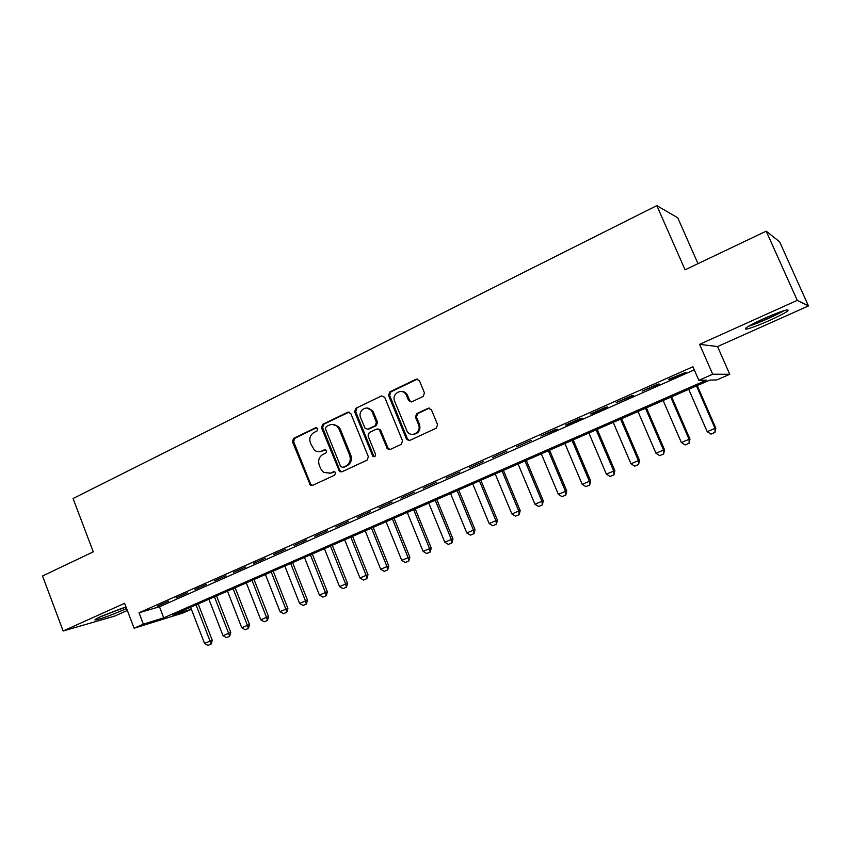 <?xml version="1.0" encoding="UTF-8"?>
<svg xmlns="http://www.w3.org/2000/svg" width="851" height="851" viewBox="0 0 851 851"><rect width="100%" height="100%" fill="white"/><g stroke="black" fill="none" stroke-linecap="round" stroke-linejoin="round"><path stroke-width="1.28" d="M317.774 428.681L315.647 427.734L293.552 438.403L292.425 441.743L310.413 485.336L312.391 485.464L334.73 475.135L335.539 472.773L334.943 471.986L333.39 471.805L330.475 473.145L323.582 472.433L320.689 468.699L319.263 465.146C317.817 460.37 319.051 456.796 322.933 454.413L325.837 453.04L326.646 450.69L324.497 449.722L321.604 451.094C319.104 452.168 316.71 451.87 314.423 450.19L310.434 443.18C309.009 438.425 310.221 434.84 314.093 432.425L316.976 431.042L317.774 428.681M763.698 318.668C748.497 325.742 742.753 329.22 746.465 329.124C751.071 328.103 758.762 325.22 769.538 320.455C784.792 313.413 790.632 309.881 787.037 309.881C782.388 310.913 774.612 313.838 763.698 318.668M126.022 607.029L101.46 616.273C95.684 618.911 93.759 620.145 95.695 619.985C101.897 618.56 110.96 615.284 122.874 610.167L126.565 608.433M423.202 396.406L424.458 392.885L419.341 380.493L416.096 379.195L389.758 391.928L388.545 395.407L406.693 439.541L409.671 440.467L436.308 428.138L437.574 424.628L431.361 409.586L428.106 408.267L416.692 413.639L415.448 417.139L418.49 424.521C421.947 432.053 411.139 438.382 407.076 431.255L394.694 401.353C391.13 393.598 402.597 387.29 406.31 395.013L408.703 400.693L411.831 401.821L423.202 396.406M766.187 231.174L779.633 241.822L808.45 305.924L797.249 300.36L766.187 231.174L685.087 269.81L656.823 205.612L73.048 498.526L93.27 551.82L42.55 575.989L63.144 630.995L124.608 603.306L134.096 628.219L143.372 624.145L139.032 612.773L692.927 366.76L698.852 380.312L712.702 374.227L729.754 374.291L716.829 379.929L709.862 380.078L172.859 615.007L191.369 609.284M797.249 300.36L699.596 344.347L712.702 374.227M350.835 413.586L347.719 412.235L322.635 424.351L321.476 427.734L339.528 471.571L341.794 471.858L367.164 460.125L368.355 456.721L350.835 413.586M355.792 408.331L381.493 395.917L384.684 397.268L402.544 440.871L401.31 444.328L390.13 449.498L387.354 448.807L379.376 429.829L376.567 429.085L369.26 432.542L368.068 435.967L375.504 454.264C375.631 456.508 374.738 457.178 372.834 456.274L354.601 411.767L355.792 408.331L381.493 395.917M63.144 630.995L114.864 616.028L127.331 610.454M168.541 601.178L157.361 606.135L168.541 601.178M187.38 592.828L176.04 597.859L187.38 592.828M206.495 584.35L194.996 589.445L206.495 584.35M225.898 575.733L214.229 580.914L225.898 575.733M245.588 567L233.738 572.266L245.588 567M265.576 558.139L253.545 563.479L265.576 558.139M285.862 549.14L273.65 554.554L285.862 549.14M306.466 540.002L294.063 545.502L306.466 540.002M327.369 530.726L314.785 536.311L327.369 530.726M348.612 521.312L335.826 526.982L348.612 521.312M370.174 511.738L357.197 517.504L370.174 511.738M392.088 502.026L378.897 507.877L392.088 502.026M414.341 492.155L400.949 498.09L414.341 492.155M436.946 482.123L423.341 488.166L436.946 482.123M459.923 471.933L446.094 478.071L459.923 471.933M483.262 461.582L469.209 467.816L483.262 461.582M506.983 451.062L492.708 457.391L506.983 451.062M531.109 440.361L516.589 446.796L531.109 440.361M555.629 429.478L540.864 436.031L557.554 429.212L555.629 429.478M580.552 418.426L565.543 425.085L567.436 424.84L582.371 418.213L580.552 418.426M605.901 407.182L590.637 413.948L592.424 413.756L607.614 407.023L605.901 407.182M631.687 395.747L616.167 402.629L633.282 395.641L631.687 395.747M657.908 384.109L642.122 391.12L659.387 384.067L657.908 384.109M139.032 612.773L159.467 606.763L694.278 369.866M669.95 379.376L685.938 372.291L668.524 379.397L669.95 379.376L669.726 378.865M698.001 263.661L677.747 217.803L656.823 205.612M699.596 344.347L717.553 346.559L808.45 305.924M717.553 346.559L729.754 374.291M191.39 609.316L182.869 613.039L134.096 628.219M143.372 624.145L163.722 617.847L706.468 380.152L698.852 380.312M159.467 606.763L163.722 617.847M321.338 451.445L322.231 451.019M320.146 451.594L321.604 451.094M325.539 449.647L322.763 450.956M329.284 473.571L330.475 473.145M334.347 471.709L331.624 472.965M316.753 427.67L294.754 438.286L293.638 441.616L310.541 483.868L312.455 485.432M349.091 412.065L323.795 424.266L322.646 427.638L339.836 470.284L341.794 471.858M326.284 426.553L325.476 428.925L340.623 466.465L342.793 467.433L345.889 465.997C349.846 463.614 351.101 459.997 349.644 455.168L339.219 429.415L337.4 426.617C334.954 424.351 332.273 423.841 329.358 425.075L326.284 426.553M332.326 424.404L338.538 426.521L340.357 429.308L350.761 455.019C352.218 459.838 350.974 463.444 347.006 465.827L343.921 467.263M377.855 428.904L380.45 429.723L388.003 447.966L390.013 449.551M356.899 408.278L355.718 411.703L373.536 455.519L374.77 456.604M372.302 412.224L371.408 410.639C367.089 404.268 357.431 410.746 360.675 417.788L365.185 428.532L367.887 429.17L375.195 425.713L376.397 422.277L372.302 412.224L373.387 412.15L372.504 410.576L366.621 408.023M373.387 412.15L377.482 422.181L376.28 425.617L368.983 429.074M400.949 391.428C403.714 391.237 405.853 392.417 407.342 394.97L409.735 400.651L411.469 401.959M413.777 434.308C418.894 433.233 420.809 429.936 419.511 424.426L418.49 424.521M429.457 408.076L417.713 413.565L416.469 417.054L419.511 424.426M417.596 379.025L390.822 391.896L389.609 395.364L407.48 438.935L409.501 440.531M190.592 607.252L204.559 643.452L210.069 641.133L196.06 604.859M210.718 644.228L207.963 645.388L211.08 644.09L210.069 641.133L212.282 640.335L198.198 603.923M204.559 643.452L207.963 645.388M211.08 644.09L212.282 640.335M122.31 608.178L101.514 616.252M99.865 617.007L124.023 607.625M782.058 311.285C775.889 315.125 758.549 322.795 750.997 325.039L750.252 325.263M748.518 326.241L748.848 326.146C757.316 323.625 776.516 315.178 783.994 310.668M208.91 599.242L223.026 635.676L228.621 633.314L214.452 596.817M229.238 636.452L226.44 637.622L229.6 636.314L228.621 633.314L230.791 632.538L216.548 595.902M223.026 635.676L226.44 637.622M229.6 636.314L230.791 632.538M227.483 591.115L241.758 627.783L247.428 625.389L233.1 588.658M248.024 628.559L245.194 629.751L248.375 628.432L247.428 625.389L249.556 624.634L235.163 587.754M241.758 627.783L245.194 629.751M248.375 628.432L249.556 624.634M246.311 582.882L260.757 619.773L266.512 617.347L252.024 580.382M267.076 620.549L264.204 621.762L267.427 620.432L266.512 617.347L268.586 616.613L254.034 579.499M260.757 619.773L264.204 621.762M267.427 620.432L268.586 616.613M265.427 574.521L280.032 611.656L285.862 609.188L271.203 571.989M286.404 612.433L283.489 613.656L286.744 612.316L285.862 609.188L287.904 608.476L273.182 571.127M280.032 611.656L283.489 613.656M286.744 612.316L287.904 608.476M284.808 566.043L299.584 603.412L305.498 600.923L290.68 563.468M306.02 604.199L303.052 605.444L306.349 604.082L305.498 600.923L307.488 600.221L292.606 562.628M299.584 603.412L303.052 605.444M306.349 604.082L307.488 600.221M304.467 557.437L319.412 595.062L325.422 592.53L310.424 554.831M325.912 595.838L322.912 597.104L326.231 595.721L325.422 592.53L327.369 591.849L312.306 554.012M319.412 595.062L322.912 597.104M326.231 595.721L327.369 591.849M324.422 548.704L339.538 586.573L345.644 584.009L330.465 546.065M346.102 587.36L343.049 588.637L346.41 587.243L345.644 584.009L347.527 583.35L332.294 545.257M339.538 586.573L343.049 588.637M346.41 587.243L347.527 583.35M344.676 539.842L359.973 577.967L366.153 575.361L350.803 537.162M366.579 578.754L363.494 580.052L366.887 578.648L366.153 575.361L367.994 574.723L352.58 536.385M359.973 577.967L363.494 580.052M366.887 578.648L367.994 574.723M365.217 530.854L380.695 569.234L386.982 566.585L371.44 528.131M387.375 570.021L384.237 571.34L387.673 569.915L386.982 566.585L388.769 565.979L373.174 527.375M380.695 569.234L384.237 571.34M387.673 569.915L388.769 565.979M386.077 521.727L401.736 560.362L408.118 557.682L392.396 518.972M408.48 561.149L405.299 562.49L408.767 561.054L408.118 557.682L409.852 557.097L394.066 518.238M401.736 560.362L405.299 562.49M408.767 561.054L409.852 557.097M407.246 512.472L423.096 551.363L429.574 548.64L413.66 509.664M429.904 552.15L426.67 553.512L430.18 552.054L429.574 548.64L431.255 548.076L415.277 508.962M423.096 551.363L426.67 553.512M430.18 552.054L431.255 548.076M428.744 503.069L444.786 542.225L451.36 539.46L435.255 500.218M451.658 543.012L448.371 544.395L451.924 542.927L451.36 539.46L452.977 538.928L436.808 499.537M444.786 542.225L448.371 544.395M451.924 542.927L452.977 538.928M407.108 394.981L406.491 393.694M404.119 392.524L403.821 391.79M450.562 493.516L466.805 532.949L473.475 530.141L457.178 490.623M473.741 533.737L470.412 535.141L474.007 533.651L473.475 530.141L475.039 529.63L458.678 489.974M466.805 532.949L470.412 535.141M474.007 533.651L475.039 529.63M472.73 483.825L489.165 523.525L495.942 520.674L479.443 480.889M496.176 524.312L492.782 525.737L496.42 524.227L495.942 520.674L497.441 520.195L480.879 480.262M489.165 523.525L492.782 525.737M496.42 524.227L497.441 520.195M495.229 473.975L511.876 513.961L518.759 511.057L502.047 470.997M518.95 514.749L515.515 516.185L519.195 514.664L518.759 511.057L520.195 510.6L503.42 470.401M511.876 513.961L515.515 516.185M519.195 514.664L520.195 510.6M518.089 463.976L534.949 504.239L541.938 501.292L525.014 460.944M542.087 505.026L538.598 506.494L542.321 504.951L541.938 501.292L543.3 500.867L526.322 460.38M534.949 504.239L538.598 506.494M542.321 504.951L543.3 500.867M541.31 453.817L558.384 494.367L565.479 491.367L548.352 450.743M565.596 495.154L562.043 496.644L565.809 495.08L565.479 491.367L566.777 490.974L549.576 450.2M558.384 494.367L562.043 496.644M565.809 495.08L566.777 490.974M564.904 443.499L582.19 484.336L589.403 481.294L572.053 440.371M589.477 485.123L585.871 486.634L589.679 485.059L589.403 481.294L590.637 480.932L573.212 439.861M582.19 484.336L585.871 486.634M589.679 485.059L590.637 480.932M588.871 433.01L606.38 474.135L613.72 471.05L596.136 429.829M613.741 474.922L610.082 476.464L613.933 474.869L613.72 471.05L614.869 470.72L597.221 429.361M606.38 474.135L610.082 476.464M613.933 474.869L614.869 470.72M613.22 422.351L630.963 463.774L638.42 460.636L620.613 419.128M638.41 464.561L634.686 466.125L638.59 464.508L638.42 460.636L639.495 460.338L621.624 418.681M630.963 463.774L634.686 466.125M638.59 464.508L639.495 460.338M637.984 411.522L655.961 453.253L663.535 450.051L645.483 408.246M663.472 454.03L659.685 455.625L663.642 453.987L663.535 450.051L664.525 449.796L646.42 407.831M655.961 453.253L659.685 455.625M663.642 453.987L664.525 449.796M663.142 400.523L681.353 442.541L689.065 439.297L670.769 397.183M688.959 443.328L685.108 444.945L689.108 443.286L689.065 439.297L689.98 439.073L671.62 396.811M681.353 442.541L685.108 444.945M689.108 443.286L689.98 439.073M688.725 389.332L707.181 431.659L715.01 428.361L696.48 385.928M714.861 432.446L710.947 434.095L715 432.414L715.01 428.361L715.84 428.17L697.246 385.599M707.181 431.659L710.947 434.095M715 432.414L715.84 428.17M316.689 427.649L315.647 427.734M334.188 471.677L333.39 471.805M325.422 449.615L324.497 449.722M310.541 483.868L309.36 484.07M293.638 441.616L292.425 441.743M294.754 438.286L293.552 438.403M339.836 470.284L338.709 470.465M322.646 427.638L321.476 427.734M323.795 424.266L322.635 424.351M348.846 412.161L347.719 412.235M347.006 465.827L345.889 465.997M350.761 455.019L349.644 455.168M340.357 429.308L339.219 429.415M388.003 447.966L386.939 448.105M380.822 430.361L379.748 430.468M373.536 455.519L372.451 455.679M355.718 411.703L354.601 411.767M376.28 425.617L375.195 425.713M377.482 422.181L376.397 422.277M409.618 400.406L408.586 400.449M407.64 395.609L406.608 395.651M416.469 417.054L415.448 417.139M417.713 413.565L416.692 413.639M429.106 408.203L428.106 408.267M407.48 438.935L406.438 439.063M389.609 395.364L388.545 395.407M390.822 391.896L389.758 391.928M417.118 379.195L416.096 379.195M311.594 485.134L310.413 485.336M340.666 471.39L339.528 471.571M338.538 426.521L337.4 426.617M388.418 448.658L387.354 448.807M380.45 429.723L379.376 429.829M373.919 456.115L372.834 456.274M372.504 410.576L371.408 410.639M409.735 400.651L408.703 400.693M407.342 394.97L406.31 395.013M407.725 439.414L406.693 439.541"/></g></svg>
